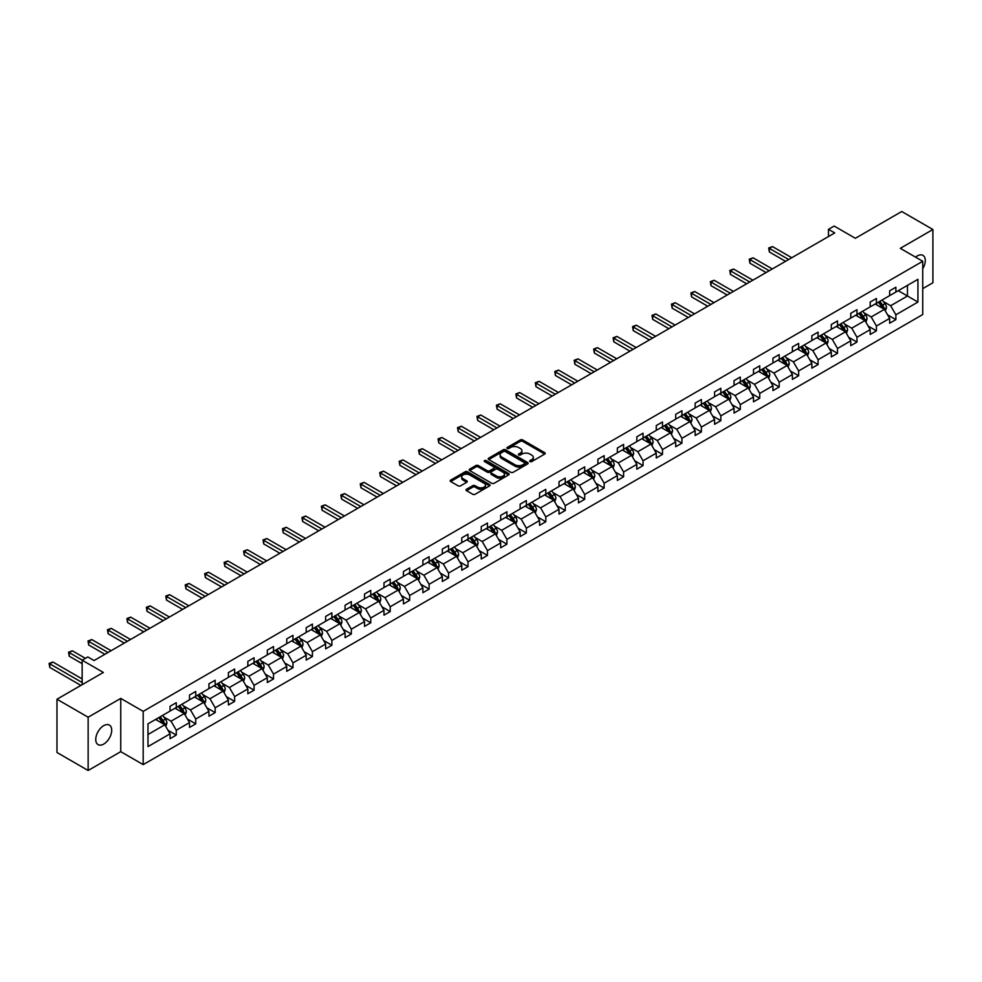 <?xml version="1.0" encoding="UTF-8"?>
<svg xmlns="http://www.w3.org/2000/svg" width="982" height="982" viewBox="0 0 982 982"><rect width="100%" height="100%" fill="white"/><g stroke="black" fill="none" stroke-linecap="round" stroke-linejoin="round"><path stroke-width="1.47" d="M530.01 461.577A1.215 0.7 0 0 0 531.716 461.577L544.715 454.077A1.731 0.994 0 0 0 545.231 453.365A1.731 0.994 0 0 0 544.715 452.665L522.694 439.948A1.731 0.994 0 0 0 520.251 439.948L507.24 447.448A1.215 0.7 0 0 0 508.958 448.443L510.64 447.473A5.536 3.192 0 0 1 518.471 447.473L520.313 448.529A5.536 3.192 0 0 1 521.933 450.787A5.536 3.192 0 0 1 520.313 453.046L518.631 454.028A1.215 0.7 0 0 0 520.337 455.01L522.019 454.04A5.536 3.192 0 0 1 529.85 454.04L531.692 455.096A5.536 3.192 0 0 1 533.312 457.367A5.536 3.192 0 0 1 531.692 459.625L530.01 460.595A1.215 0.7 0 0 0 530.01 461.577L530.01 460.595M103.724 744.074A11.281 6.518 120 0 0 111.101 734.131A11.281 6.518 120 0 0 109.37 725.084A11.281 6.518 120 0 0 103.724 725.649A11.281 6.518 120 0 0 96.359 735.592A11.281 6.518 120 0 0 98.09 744.626A11.281 6.518 120 0 0 103.724 744.074M922.736 268.761A11.281 6.518 120 0 0 922.957 255.369A11.281 6.518 120 0 0 917.311 255.921A11.281 6.518 120 0 0 915.58 257.149M922.736 288.634L932.9 282.767L932.9 229.506L901.734 211.511L855.359 238.295L834.16 226.056L828.489 229.334L828.489 236.527M88.147 770.489L120.749 751.66L120.749 698.398L88.147 717.228L88.147 770.489L56.981 752.494L56.981 699.233L103.356 672.449L82.157 660.211L82.157 684.687M88.147 717.228L56.981 699.233M466.524 489.257A1.731 0.994 0 0 0 466.02 489.969A1.731 0.994 0 0 0 466.524 490.669L472.71 494.241A1.731 0.994 0 0 0 475.153 494.241L489.588 485.906A1.731 0.994 0 0 0 490.104 485.194A1.731 0.994 0 0 0 489.588 484.494L467.567 471.777A1.731 0.994 0 0 0 465.124 471.777L450.677 480.112A1.731 0.994 0 0 0 450.173 480.812A1.731 0.994 0 0 0 450.677 481.524L458.14 485.832A1.731 0.994 0 0 0 460.595 485.832L466.769 482.26A1.731 0.994 0 0 0 467.272 481.561A1.731 0.994 0 0 0 466.769 480.849L463.074 478.713A4.628 2.676 0 0 1 461.712 476.822A4.628 2.676 0 0 1 464.572 474.355A4.628 2.676 0 0 1 469.617 474.932L484.114 483.304A4.628 2.676 0 0 1 485.476 485.194A4.628 2.676 0 0 1 482.616 487.661A4.628 2.676 0 0 1 477.571 487.084L475.153 485.697A1.731 0.994 0 0 0 472.71 485.697L466.524 489.257L466.524 490.669M82.157 660.211L87.84 656.946L94.063 660.542L834.725 232.93L828.489 229.334M120.749 698.398L143.188 711.361L922.736 261.286L922.736 314.547L143.188 764.622L143.188 711.361M932.9 229.506L900.298 248.336L922.736 261.286M510.763 472.268A1.731 0.994 0 0 0 513.205 472.268L527.653 463.934A1.731 0.994 0 0 0 528.156 463.222A1.731 0.994 0 0 0 527.653 462.522L505.62 449.805A1.731 0.994 0 0 0 503.177 449.805L488.741 458.14A1.731 0.994 0 0 0 488.226 458.84A1.731 0.994 0 0 0 488.741 459.551L510.763 472.268M484.998 461.847A1.215 0.7 0 0 1 486.225 462.019L508.602 474.932L494.179 483.254A1.731 0.994 0 0 1 491.737 483.254L469.703 470.538L475.889 466.99L475.889 465.554L469.703 469.126A1.731 0.994 0 0 0 469.2 469.826A1.731 0.994 0 0 0 469.703 470.538L469.703 469.126M475.889 466.99A1.731 0.994 0 0 1 478.332 466.99L478.332 465.554A1.731 0.994 0 0 0 475.889 465.554M478.332 465.554L487.268 470.709A1.731 0.994 0 0 0 489.711 470.709L493.811 468.353A1.731 0.994 0 0 0 494.327 467.641A1.731 0.994 0 0 0 493.811 466.929L484.519 461.565A1.215 0.7 0 0 1 486.225 460.57L508.627 473.508A1.731 0.994 0 0 1 509.13 474.208A1.731 0.994 0 0 1 508.627 474.92L508.627 473.508M147.987 723.844L170.058 711.103L170.058 706.279L176.281 702.682L176.281 707.506L189.501 699.871L189.501 695.06L195.737 691.451L195.737 696.275L208.945 688.652L208.945 683.828L215.181 680.231L215.181 685.043L228.401 677.42L228.401 672.596L234.637 669L234.637 673.824L247.845 666.189L247.845 661.365L254.08 657.768L254.08 662.592L267.3 654.957L267.3 650.145L273.524 646.537L273.524 651.361L286.744 643.738L286.744 638.914L292.98 635.317L292.98 640.141L306.188 632.506L306.188 627.682L312.423 624.086L312.423 628.91L325.643 621.275L325.643 616.451L331.879 612.854L331.879 617.678L345.087 610.055L345.087 605.231L351.323 601.622L351.323 606.446L364.531 598.824L364.531 594L370.766 590.403L370.766 595.227L383.987 587.592L383.987 582.768L390.222 579.171L390.222 583.995L403.43 576.36L403.43 571.536L409.666 567.94L409.666 572.764L422.886 565.141L422.886 560.317L429.109 556.72L429.109 561.532L442.33 553.909L442.33 549.085L448.565 545.489L448.565 550.313L461.773 542.678L461.773 537.854L468.009 534.257L468.009 539.081L481.229 531.446L481.229 526.634L487.465 523.025L487.465 527.85L500.673 520.227L500.673 515.403L506.908 511.806L506.908 516.618L520.129 508.995L520.129 504.171L526.352 500.575L526.352 505.399L539.572 497.764L539.572 492.939L545.808 489.343L545.808 494.167L559.016 486.532L559.016 481.72L565.251 478.111L565.251 482.935L578.472 475.313L578.472 470.488L584.695 466.892L584.695 471.716L597.915 464.081L597.915 459.257L604.151 455.66L604.151 460.484L617.359 452.849L617.359 448.025L623.595 444.429L623.595 449.253L636.815 441.63L636.815 436.806L643.05 433.197L643.05 438.021L656.258 430.398L656.258 425.574L662.494 421.978L662.494 426.802L675.714 419.167L675.714 414.343L681.938 410.746L681.938 415.57L695.158 407.935L695.158 403.111L701.394 399.514L701.394 404.339L714.601 396.716L714.601 391.892L720.837 388.295L720.837 393.107L734.057 385.484L734.057 380.66L740.293 377.063L740.293 381.888L753.501 374.252L753.501 369.428L759.737 365.832L759.737 370.656L772.944 363.021L772.944 358.197L779.18 354.6L779.18 359.424L792.4 351.802L792.4 346.977L798.636 343.381L798.636 348.193L811.844 340.57L811.844 335.746L818.08 332.149L818.08 336.973L831.3 329.338L831.3 324.514L837.523 320.918L837.523 325.742L850.743 318.107L850.743 313.295L856.979 309.686L856.979 314.51L870.187 306.887L870.187 302.063L876.423 298.467L876.423 303.291L889.643 295.656L889.643 290.832L895.879 287.235L895.879 292.059L917.937 279.318L917.937 302.063L895.879 314.805L895.879 319.629L889.643 323.225L889.643 318.401L876.423 326.024L876.423 330.848L870.187 334.457L870.187 329.633L856.979 337.256L856.979 342.08L850.743 345.676L850.743 340.852L837.523 348.487L837.523 353.311L831.3 356.908L831.3 352.084L818.08 359.719L818.08 364.543L811.844 368.14L811.844 363.315L798.636 370.938L798.636 375.762L792.4 379.359L792.4 374.547L779.18 382.17L779.18 386.994L772.944 390.591L772.944 385.766L759.737 393.401L759.737 398.226L753.501 401.822L753.501 396.998L740.293 404.633L740.293 409.445L734.057 413.054L734.057 408.23L720.837 415.852L720.837 420.677L714.601 424.273L714.601 419.461L701.394 427.084L701.394 431.908L695.158 435.505L695.158 430.681L681.938 438.316L681.938 443.14L675.714 446.736L675.714 441.912L662.494 449.547L662.494 454.359L656.258 457.968L656.258 453.144L643.05 460.767L643.05 465.591L636.815 469.187L636.815 464.363L623.595 471.998L623.595 476.822L617.359 480.419L617.359 475.595L604.151 483.23L604.151 488.054L597.915 491.651L597.915 486.827L584.695 494.449L584.695 499.273L578.472 502.882L578.472 498.058L565.251 505.681L565.251 510.505L559.016 514.102L559.016 509.277L545.808 516.913L545.808 521.737L539.572 525.333L539.572 520.509L526.352 528.144L526.352 532.968L520.129 536.565L520.129 531.741L506.908 539.363L506.908 544.188L500.673 547.784L500.673 542.972L487.465 550.595L487.465 555.419L481.229 559.016L481.229 554.192L468.009 561.827L468.009 566.651L461.773 570.247L461.773 565.423L448.565 573.058L448.565 577.87L442.33 581.479L442.33 576.655L429.109 584.278L429.109 589.102L422.886 592.698L422.886 587.887L409.666 595.509L409.666 600.333L403.43 603.93L403.43 599.106L390.222 606.741L390.222 611.565L383.987 615.162L383.987 610.338L370.766 617.973L370.766 622.784L364.531 626.393L364.531 621.569L351.323 629.192L351.323 634.016L345.087 637.613L345.087 632.789L331.879 640.424L331.879 645.248L325.643 648.844L325.643 644.02L312.423 651.655L312.423 656.479L306.188 660.076L306.188 655.252L292.98 662.875L292.98 667.699L286.744 671.307L286.744 666.483L273.524 674.106L273.524 678.93L267.3 682.527L267.3 677.703L254.08 685.338L254.08 690.162L247.845 693.758L247.845 688.934L234.637 696.569L234.637 701.394L228.401 704.99L228.401 700.166L215.181 707.789L215.181 712.613L208.945 716.209L208.945 711.398L195.737 719.02L195.737 723.844L189.501 727.441L189.501 722.617L176.281 730.252L176.281 735.076L170.058 738.673L170.058 733.849L147.987 746.59L147.987 723.844M175.041 708.231L184.26 713.558L171.052 721.181L163.834 717.02M171.052 721.181L176.281 730.252M184.26 713.558L189.501 722.617M170.058 709.949L171.052 710.526L176.281 707.506M194.485 696.999L203.716 702.326L190.496 709.949L183.278 705.788M190.496 709.949L195.737 719.02M203.716 702.326L208.945 711.398M189.501 698.73L190.496 699.294L195.737 696.275M213.941 685.767L223.16 691.095L209.952 698.73L202.734 694.556M209.952 698.73L215.181 707.789M223.16 691.095L228.401 700.166M208.945 687.498L209.952 688.075L215.181 685.043M233.385 674.536L242.615 679.863L229.395 687.498L222.178 683.325M229.395 687.498L234.637 696.569M242.615 679.863L247.845 688.934M228.401 676.267L229.395 676.843L234.637 673.824M252.828 663.316L262.059 668.644L248.839 676.267L241.633 672.105M248.839 676.267L254.08 685.338M262.059 668.644L267.3 677.703M247.845 665.035L248.839 665.612L254.08 662.592M272.284 652.085L281.503 657.412L268.295 665.035L261.077 660.874M268.295 665.035L273.524 674.106M281.503 657.412L286.744 666.483M267.3 653.816L268.295 654.393L273.524 651.361M291.728 640.853L300.958 646.181L287.738 653.816L280.521 649.642M287.738 653.816L292.98 662.875M300.958 646.181L306.188 655.252M286.744 642.584L287.738 643.161L292.98 640.141M311.184 629.622L320.402 634.949L307.194 642.584L299.976 638.423M307.194 642.584L312.423 651.655M320.402 634.949L325.643 644.02M306.188 631.352L307.194 631.929L312.423 628.91M330.627 618.402L339.858 623.73L326.638 631.352L319.42 627.191M326.638 631.352L331.879 640.424M339.858 623.73L345.087 632.789M325.643 620.121L326.638 620.698L331.879 617.678M350.071 607.171L359.302 612.498L346.081 620.121L338.864 615.96M346.081 620.121L351.323 629.192M359.302 612.498L364.531 621.569M345.087 608.901L346.081 609.478L351.323 606.446M369.527 595.939L378.745 601.266L365.537 608.901L358.32 604.728M365.537 608.901L370.766 617.973M378.745 601.266L383.987 610.338M364.531 597.67L365.537 598.247L370.766 595.227M388.97 584.72L398.201 590.035L384.981 597.67L377.763 593.509M384.981 597.67L390.222 606.741M398.201 590.035L403.43 599.106M383.987 586.438L384.981 587.015L390.222 583.995M408.414 573.488L417.645 578.815L404.424 586.438L397.219 582.277M404.424 586.438L409.666 595.509M417.645 578.815L422.886 587.887M403.43 575.219L404.424 575.783L409.666 572.764M427.87 562.256L437.088 567.584L423.88 575.219L416.663 571.045M423.88 575.219L429.109 584.278M437.088 567.584L442.33 576.655M422.886 563.987L423.88 564.564L429.109 561.532M447.313 551.025L456.544 556.352L443.324 563.987L436.106 559.814M443.324 563.987L448.565 573.058M456.544 556.352L461.773 565.423M442.33 552.756L443.324 553.332L448.565 550.313M466.769 539.805L475.988 545.12L462.78 552.756L455.562 548.594M462.78 552.756L468.009 561.827M475.988 545.12L481.229 554.192M461.773 541.524L462.78 542.101L468.009 539.081M486.213 528.574L495.444 533.901L482.223 541.524L475.006 537.363M482.223 541.524L487.465 550.595M495.444 533.901L500.673 542.972M481.229 530.305L482.223 530.869L487.465 527.85M505.656 517.342L514.887 522.67L501.667 530.305L494.462 526.131M501.667 530.305L506.908 539.363M514.887 522.67L520.129 531.741M500.673 519.073L501.667 519.65L506.908 516.618M525.112 506.111L534.331 511.438L521.123 519.073L513.905 514.899M521.123 519.073L526.352 528.144M534.331 511.438L539.572 520.509M520.129 507.841L521.123 508.418L526.352 505.399M544.556 494.891L553.787 500.219L540.566 507.841L533.349 503.68M540.566 507.841L545.808 516.913M553.787 500.219L559.016 509.277M539.572 496.61L540.566 497.187L545.808 494.167M564.012 483.66L573.23 488.987L560.022 496.61L552.805 492.448M560.022 496.61L565.251 505.681M573.23 488.987L578.472 498.058M559.016 485.39L560.022 485.967L565.251 482.935M583.455 472.428L592.674 477.755L579.466 485.39L572.248 481.217M579.466 485.39L584.695 494.449M592.674 477.755L597.915 486.827M578.472 474.159L579.466 474.736L584.695 471.716M602.899 461.196L612.13 466.524L598.91 474.159L591.692 469.997M598.91 474.159L604.151 483.23M612.13 466.524L617.359 475.595M597.915 462.927L598.91 463.504L604.151 460.484M622.355 449.977L631.573 455.304L618.365 462.927L611.148 458.766M618.365 462.927L623.595 471.998M631.573 455.304L636.815 464.363M617.359 451.695L618.365 452.272L623.595 449.253M641.798 438.745L651.029 444.073L637.809 451.695L630.591 447.534M637.809 451.695L643.05 460.767M651.029 444.073L656.258 453.144M636.815 440.476L637.809 441.053L643.05 438.021M661.242 427.514L670.473 432.841L657.253 440.476L650.047 436.303M657.253 440.476L662.494 449.547M670.473 432.841L675.714 441.912M656.258 429.244L657.253 429.821L662.494 426.802M680.698 416.282L689.916 421.609L676.708 429.244L669.491 425.083M676.708 429.244L681.938 438.316M689.916 421.609L695.158 430.681M675.714 418.013L676.708 418.59L681.938 415.57M700.141 405.063L709.372 410.39L696.152 418.013L688.934 413.852M696.152 418.013L701.394 427.084M709.372 410.39L714.601 419.461M695.158 406.781L696.152 407.358L701.394 404.339M719.597 393.831L728.816 399.158L715.608 406.781L708.39 402.62M715.608 406.781L720.837 415.852M728.816 399.158L734.057 408.23M714.601 395.562L715.608 396.139L720.837 393.107M739.041 382.599L748.272 387.927L735.052 395.562L727.834 391.388M735.052 395.562L740.293 404.633M748.272 387.927L753.501 396.998M734.057 384.33L735.052 384.907L740.293 381.888M758.485 371.38L767.715 376.695L754.495 384.33L747.277 380.169M754.495 384.33L759.737 393.401M767.715 376.695L772.944 385.766M753.501 373.099L754.495 373.676L759.737 370.656M777.94 360.148L787.159 365.476L773.951 373.099L766.733 368.937M773.951 373.099L779.18 382.17M787.159 365.476L792.4 374.547M772.944 361.879L773.951 362.444L779.18 359.424M797.384 348.917L806.615 354.244L793.395 361.879L786.177 357.706M793.395 361.879L798.636 370.938M806.615 354.244L811.844 363.315M792.4 350.648L793.395 351.225L798.636 348.193M816.828 337.685L826.058 343.013L812.838 350.648L805.633 346.474M812.838 350.648L818.08 359.719M826.058 343.013L831.3 352.084M811.844 339.416L812.838 339.993L818.08 336.973M836.283 326.466L845.502 331.793L832.294 339.416L825.076 335.255M832.294 339.416L837.523 348.487M845.502 331.793L850.743 340.852M831.3 328.184L832.294 328.761L837.523 325.742M855.727 315.234L864.958 320.562L851.738 328.184L844.52 324.023M851.738 328.184L856.979 337.256M864.958 320.562L870.187 329.633M850.743 316.965L851.738 317.542L856.979 314.51M875.183 304.003L884.401 309.33L871.194 316.965L863.976 312.792M871.194 316.965L876.423 326.024M884.401 309.33L889.643 318.401M870.187 305.733L871.194 306.31L876.423 303.291M898.248 290.684L907.466 296.012L890.637 305.733L883.419 301.56M890.637 305.733L895.879 314.805M917.937 302.063L907.466 296.012L907.466 285.357L917.937 279.318M120.749 751.66L143.188 764.622M889.643 294.502L890.637 295.079L895.879 292.059M147.987 734.499L164.816 724.777L155.586 719.45M164.816 724.777L170.058 733.849M887.581 314.841L895.879 319.629M868.137 326.061L876.423 330.848M848.681 337.292L856.979 342.08M829.238 348.524L837.523 353.311M809.794 359.756L818.08 364.543M790.338 370.975L798.636 375.762M770.895 382.207L779.18 386.994M751.451 393.438L759.737 398.226M731.995 404.67L740.293 409.445M712.551 415.889L720.837 420.677M693.096 427.121L701.394 431.908M673.652 438.353L681.938 443.14M654.208 449.572L662.494 454.359M634.753 460.803L643.05 465.591M615.309 472.035L623.595 476.822M595.853 483.267L604.151 488.054M576.409 494.486L584.695 499.273M556.966 505.718L565.251 510.505M537.51 516.949L545.808 521.737M518.066 528.181L526.352 532.968M498.623 539.4L506.908 544.188M479.167 550.632L487.465 555.419M459.723 561.864L468.009 566.651M440.267 573.095L448.565 577.87M420.824 584.315L429.109 589.102M401.38 595.546L409.666 600.333M381.924 606.778L390.222 611.565M362.481 617.997L370.766 622.784M343.037 629.229L351.323 634.016M323.581 640.46L331.879 645.248M304.138 651.692L312.423 656.479M284.682 662.911L292.98 667.699M265.238 674.143L273.524 678.93M245.795 685.375L254.08 690.162M226.339 696.606L234.637 701.394M206.895 707.826L215.181 712.613M187.439 719.057L195.737 723.844M167.996 730.289L176.281 735.076M530.489 461.749L531.692 461.061A5.536 3.192 0 0 0 533.312 458.803L533.312 457.367M521.933 450.787L521.933 452.236A5.536 3.192 0 0 1 520.313 454.494L519.11 455.182M544.703 454.089L522.694 441.384A1.731 0.994 0 0 0 520.251 441.384L507.731 448.614M527.653 462.522L527.653 463.934L505.62 451.241A1.731 0.994 0 0 0 503.177 451.241L488.766 459.564M524.597 463.725A1.215 0.7 0 0 0 524.597 462.731L505.251 451.573A1.215 0.7 0 0 0 503.545 451.573L501.765 452.592A5.536 3.192 0 0 0 500.145 454.85A5.536 3.192 0 0 0 501.765 457.109L514.985 464.744A5.536 3.192 0 0 0 522.817 464.744L524.597 463.725L524.597 465.161A1.215 0.7 0 0 0 524.94 464.67L524.94 463.222M500.145 454.85L500.145 456.286A5.536 3.192 0 0 0 501.765 458.557L501.765 457.109M524.597 465.161L522.817 466.18A5.536 3.192 0 0 1 514.985 466.18L501.765 458.557M478.332 466.99L487.268 472.158A1.731 0.994 0 0 0 489.711 472.158L493.811 469.789A1.731 0.994 0 0 0 494.327 469.077L494.327 467.641M496.536 476.061A4.628 2.676 0 0 0 501.581 476.651A4.628 2.676 0 0 0 504.441 474.171A4.628 2.676 0 0 0 503.091 472.281L497.972 469.335A1.731 0.994 0 0 0 495.529 469.335L491.43 471.704A1.731 0.994 0 0 0 490.926 472.403A1.731 0.994 0 0 0 491.43 473.115L496.536 476.061L496.536 477.51A4.628 2.676 0 0 0 501.581 478.087A4.628 2.676 0 0 0 504.441 475.619L504.441 474.171M490.926 472.403L490.926 473.852A1.731 0.994 0 0 0 491.43 474.552L491.43 473.115M496.536 477.51L491.43 474.552M485.476 485.194L485.476 486.642A4.628 2.676 0 0 1 482.616 489.11A4.628 2.676 0 0 1 477.571 488.52L475.153 487.133A1.731 0.994 0 0 0 472.71 487.133L466.548 490.681M461.712 476.822L461.712 478.259A4.628 2.676 0 0 0 463.074 480.149L463.074 478.713M466.769 480.849L466.769 482.26L463.074 480.149M489.588 484.494L489.588 485.906L467.567 473.214A1.731 0.994 0 0 0 465.124 473.214L450.701 481.536L450.677 480.112M885.347 310.975L886.501 307.661A4.677 2.701 -120 0 0 885.003 303.684L882.204 299.952M877.184 305.169L875.969 303.548M791.774 257.726L772.49 246.592L769.372 248.385L769.372 251.981L785.539 261.322M883.714 308.937L883.972 307.857A4.677 2.701 -120 0 0 882.634 305.046L879.835 301.314M878.669 301.99L881.75 306.102A2.381 1.375 60 0 1 882.18 306.826L883.972 307.857M878.338 302.174L881.136 305.918A4.677 2.701 60 0 1 882.302 308.115M769.372 251.981L768.685 247.992L788.656 259.518M768.685 247.992L772.49 246.592M865.903 322.206L867.045 318.892A4.677 2.701 -120 0 0 865.559 314.915L862.761 311.171M857.74 316.388L856.525 314.768M772.331 268.958L753.047 257.812L749.929 259.616L749.929 263.213L766.095 272.554M864.27 320.157L864.528 319.089A4.677 2.701 -120 0 0 863.19 316.278L860.392 312.546M859.225 313.221L862.306 317.333A2.381 1.375 60 0 1 862.736 318.058L864.528 319.089M858.894 313.405L861.693 317.137A4.677 2.701 60 0 1 862.859 319.346M749.929 263.213L749.241 259.223L769.213 270.75M749.241 259.223L753.047 257.812M846.459 333.426L847.601 330.112A4.677 2.701 -120 0 0 846.116 326.134L843.317 322.403M838.297 327.62L837.081 325.999M752.875 280.177L733.591 269.043L730.473 270.848L730.473 274.444L746.639 283.773M844.815 331.388L845.085 330.32A4.677 2.701 -120 0 0 843.747 327.509L840.948 323.765M839.77 324.441L842.851 328.553A2.381 1.375 60 0 1 843.28 329.277L845.085 330.32M839.45 324.637L842.249 328.369A4.677 2.701 60 0 1 843.415 330.578M730.473 274.444L729.786 270.455L749.757 281.981M729.786 270.455L733.591 269.043M827.004 344.657L828.157 341.343A4.677 2.701 -120 0 0 826.66 337.366L823.861 333.635M818.841 338.851L817.625 337.231M733.431 291.409L714.147 280.275L711.029 282.079L711.029 285.676L727.196 295.005M825.371 342.62L825.629 341.54A4.677 2.701 -120 0 0 824.291 338.741L821.492 334.997M820.326 335.672L823.407 339.784A2.381 1.375 60 0 1 823.837 340.508L825.629 341.54M819.995 335.856L822.793 339.6A4.677 2.701 60 0 1 823.959 341.81M711.029 285.676L710.342 281.674L730.313 293.213M710.342 281.674L714.147 280.275M807.56 355.889L808.702 352.575A4.677 2.701 -120 0 0 807.216 348.598L804.418 344.854M799.397 350.083L798.182 348.463M713.988 302.64L694.691 291.507L691.573 293.299L691.573 296.895L707.752 306.237M805.915 353.851L806.185 352.771A4.677 2.701 -120 0 0 804.847 349.96L802.048 346.229M800.87 346.904L803.951 351.016A2.381 1.375 60 0 1 804.393 351.74L806.185 352.771M800.551 347.088L803.35 350.832A4.677 2.701 60 0 1 804.516 353.029M691.573 296.895L690.898 292.906L710.87 304.432M690.898 292.906L694.691 291.507M788.104 367.108L789.258 363.806A4.677 2.701 -120 0 0 787.76 359.829L784.962 356.085M779.941 361.302L778.738 359.682M694.532 313.859L675.248 302.726L672.13 304.53L672.13 308.127L688.296 317.468M786.472 365.071L786.729 364.003A4.677 2.701 -120 0 0 785.391 361.192L782.593 357.46M781.427 358.135L784.508 362.248A2.381 1.375 60 0 1 784.937 362.972L786.729 364.003M781.107 358.32L783.906 362.051A4.677 2.701 60 0 1 785.06 364.261M672.13 308.127L671.442 304.138L691.414 315.664M671.442 304.138L675.248 302.726M768.661 378.34L769.802 375.026A4.677 2.701 -120 0 0 768.317 371.049L765.518 367.317M760.498 372.534L759.282 370.914M675.088 325.091L655.804 313.958L652.686 315.762L652.686 319.359L668.852 328.688M767.028 376.302L767.286 375.234A4.677 2.701 -120 0 0 765.948 372.423L763.149 368.68M761.983 369.355L765.064 373.467A2.381 1.375 60 0 1 765.494 374.191L767.286 375.234M761.651 369.551L764.45 373.283A4.677 2.701 60 0 1 765.616 375.492M652.686 319.359L651.999 315.357L671.97 326.896M651.999 315.357L655.804 313.958M749.217 389.572L750.358 386.257A4.677 2.701 -120 0 0 748.873 382.28L746.074 378.549M741.054 383.766L739.839 382.145M655.632 336.323L636.348 325.189L633.23 326.981L633.23 330.59L649.409 339.919M747.572 387.534L747.842 386.454A4.677 2.701 -120 0 0 746.504 383.643L743.705 379.911M742.527 380.586L745.608 384.698A2.381 1.375 60 0 1 746.038 385.423L747.842 386.454M742.208 380.77L745.007 384.514A4.677 2.701 60 0 1 746.173 386.724M633.23 330.59L632.543 326.589L652.514 338.127M632.543 326.589L636.348 325.189M729.761 400.803L730.915 397.489A4.677 2.701 -120 0 0 729.417 393.512L726.619 389.768M721.598 394.997L720.383 393.377M636.189 347.554L616.905 336.421L613.787 338.213L613.787 341.81L629.953 351.151M728.128 398.766L728.386 397.685A4.677 2.701 -120 0 0 727.048 394.874L724.25 391.143M723.083 391.818L726.164 395.93A2.381 1.375 60 0 1 726.594 396.654L728.386 397.685M722.752 392.002L725.551 395.746A4.677 2.701 60 0 1 726.717 397.943M613.787 341.81L613.099 337.82L633.071 349.347M613.099 337.82L616.905 336.421M710.317 412.023L711.459 408.721A4.677 2.701 -120 0 0 709.974 404.744L707.175 401M702.155 406.217L700.939 404.596M616.745 358.774L597.449 347.64L594.343 349.445L594.343 353.041L610.509 362.383M708.685 409.985L708.943 408.917A4.677 2.701 -120 0 0 707.605 406.106L704.806 402.375M703.64 403.05L706.709 407.162A2.381 1.375 60 0 1 707.15 407.874L708.943 408.917M703.308 403.234L706.107 406.965A4.677 2.701 60 0 1 707.273 409.175M594.343 353.041L593.656 349.052L613.627 360.578M593.656 349.052L597.449 347.64M690.874 423.254L692.015 419.94A4.677 2.701 -120 0 0 690.53 415.963L687.719 412.231M682.711 417.448L681.496 415.828M597.289 370.005L578.005 358.872L574.887 360.676L574.887 364.273L591.054 373.602M689.229 421.217L689.487 420.149A4.677 2.701 -120 0 0 688.161 417.338L685.362 413.594M684.184 414.269L687.265 418.381A2.381 1.375 60 0 1 687.695 419.105L689.487 420.149M683.865 414.465L686.663 418.197A4.677 2.701 60 0 1 687.817 420.406M574.887 364.273L574.2 360.271L594.171 371.81M574.2 360.271L578.005 358.872M671.418 434.486L672.572 431.172A4.677 2.701 -120 0 0 671.074 427.195L668.276 423.463M663.255 428.68L662.04 427.06M577.846 381.237L558.562 370.104L555.444 371.896L555.444 375.505L571.61 384.834M669.785 432.448L670.043 431.368A4.677 2.701 -120 0 0 668.705 428.557L665.906 424.825M664.74 425.501L667.821 429.613A2.381 1.375 60 0 1 668.251 430.337L670.043 431.368M664.409 425.685L667.208 429.429A4.677 2.701 60 0 1 668.374 431.626M555.444 375.505L554.756 371.503L574.728 383.029M554.756 371.503L558.562 370.104M651.974 445.718L653.116 442.403A4.677 2.701 -120 0 0 651.631 438.426L648.832 434.682M643.811 439.899L642.596 438.291M558.39 392.469L539.106 381.335L535.988 383.127L535.988 386.724L552.166 396.065M650.329 443.668L650.6 442.6A4.677 2.701 -120 0 0 649.262 439.789L646.463 436.057M645.284 436.732L648.366 440.844A2.381 1.375 60 0 1 648.807 441.569L650.6 442.6M644.965 436.916L647.764 440.648A4.677 2.701 60 0 1 648.93 442.857M535.988 386.724L535.313 382.735L555.284 394.261M535.313 382.735L539.106 381.335M632.518 456.937L633.672 453.635A4.677 2.701 -120 0 0 632.175 449.646L629.376 445.914M624.356 451.131L623.153 449.51M538.946 403.688L519.662 392.555L516.544 394.359L516.544 397.955L532.71 407.297M630.886 454.899L631.144 453.831A4.677 2.701 -120 0 0 629.806 451.02L627.007 447.276M625.841 447.964L628.922 452.076A2.381 1.375 60 0 1 629.352 452.788L631.144 453.831M625.509 448.148L628.32 451.88A4.677 2.701 60 0 1 629.474 454.089M516.544 397.955L515.857 393.966L535.828 405.492M515.857 393.966L519.662 392.555M613.075 468.168L614.216 464.854A4.677 2.701 -120 0 0 612.731 460.877L609.932 457.146M604.912 462.362L603.697 460.742M519.503 414.92L500.219 403.786L497.101 405.591L497.101 409.187L513.267 418.516M611.442 466.131L611.7 465.063A4.677 2.701 -120 0 0 610.362 462.252L607.563 458.508M606.397 459.183L609.478 463.295A2.381 1.375 60 0 1 609.908 464.02L611.7 465.063M606.066 459.38L608.865 463.111A4.677 2.701 60 0 1 610.031 465.321M497.101 409.187L496.413 405.185L516.385 416.724M496.413 405.185L500.219 403.786M593.631 479.4L594.773 476.086A4.677 2.701 -120 0 0 593.288 472.109L590.489 468.377M585.468 473.594L584.253 471.974M500.047 426.151L480.763 415.018L477.645 416.81L477.645 420.419L493.811 429.748M591.986 477.362L592.256 476.282A4.677 2.701 -120 0 0 590.918 473.471L588.12 469.74M586.941 470.415L590.022 474.527A2.381 1.375 60 0 1 590.452 475.251L592.256 476.282M586.622 470.599L589.421 474.343A4.677 2.701 60 0 1 590.587 476.54M477.645 420.419L476.957 416.417L496.929 427.943M476.957 416.417L480.763 415.018M574.175 490.632L575.329 487.317A4.677 2.701 -120 0 0 573.832 483.34L571.033 479.597M566.013 484.813L564.797 483.193M480.603 437.383L461.319 426.237L458.201 428.042L458.201 431.638L474.367 440.979M572.543 488.582L572.801 487.514A4.677 2.701 -120 0 0 571.463 484.703L568.664 480.971M567.498 481.646L570.579 485.759A2.381 1.375 60 0 1 571.008 486.483L572.801 487.514M567.166 481.831L569.965 485.562A4.677 2.701 60 0 1 571.131 487.772M458.201 431.638L457.514 427.649L477.485 439.175M457.514 427.649L461.319 426.237M554.732 501.851L555.873 498.537A4.677 2.701 -120 0 0 554.388 494.56L551.589 490.828M546.569 496.045L545.354 494.425M461.159 448.602L441.863 437.469L438.745 439.273L438.745 442.87L454.924 452.199M553.099 499.813L553.357 498.746A4.677 2.701 -120 0 0 552.019 495.935L549.22 492.191M548.042 492.866L551.123 496.978A2.381 1.375 60 0 1 551.565 497.702L553.357 498.746M547.723 493.062L550.521 496.794A4.677 2.701 60 0 1 551.688 499.003M438.745 442.87L438.07 438.88L458.042 450.407M438.07 438.88L441.863 437.469M535.288 513.083L536.43 509.768A4.677 2.701 -120 0 0 534.932 505.791L532.134 502.06M527.113 507.277L525.91 505.656M441.704 459.834L422.42 448.7L419.302 450.505L419.302 454.101L435.468 463.43M533.643 511.045L533.901 509.965A4.677 2.701 -120 0 0 532.563 507.166L529.764 503.422M528.598 504.097L531.679 508.21A2.381 1.375 60 0 1 532.109 508.934L533.901 509.965M528.279 504.294L531.078 508.025A4.677 2.701 60 0 1 532.232 510.235M419.302 454.101L418.614 450.1L438.586 461.638M418.614 450.1L422.42 448.7M515.832 524.314L516.986 521A4.677 2.701 -120 0 0 515.489 517.023L512.69 513.279M507.669 518.508L506.454 516.888M422.26 471.065L402.976 459.932L399.858 461.724L399.858 465.321L416.024 474.662M514.2 522.277L514.458 521.197A4.677 2.701 -120 0 0 513.12 518.386L510.321 514.654M509.155 515.329L512.236 519.441A2.381 1.375 60 0 1 512.665 520.165L514.458 521.197M508.823 515.513L511.622 519.257A4.677 2.701 60 0 1 512.788 521.454M399.858 465.321L399.171 461.331L419.142 472.858M399.171 461.331L402.976 459.932M496.389 535.534L497.53 532.232A4.677 2.701 -120 0 0 496.045 528.255L493.246 524.511M488.226 529.728L487.011 528.107M402.804 482.285L383.52 471.151L380.402 472.956L380.402 476.552L396.581 485.894M494.744 533.496L495.014 532.428A4.677 2.701 -120 0 0 493.676 529.617L490.877 525.886M489.699 526.561L492.78 530.673A2.381 1.375 60 0 1 493.222 531.397L495.014 532.428M489.38 526.745L492.178 530.476A4.677 2.701 60 0 1 493.345 532.686M380.402 476.552L379.715 472.563L399.686 484.089M379.715 472.563L383.52 471.151M476.933 546.765L478.087 543.451A4.677 2.701 -120 0 0 476.589 539.474L473.79 535.742M468.77 540.959L467.555 539.339M383.361 493.516L364.077 482.383L360.959 484.187L360.959 487.784L377.125 497.113M475.3 544.728L475.558 543.66A4.677 2.701 -120 0 0 474.22 540.849L471.421 537.105M470.255 537.78L473.336 541.892A2.381 1.375 60 0 1 473.766 542.616L475.558 543.66M469.924 537.976L472.723 541.708A4.677 2.701 60 0 1 473.889 543.918M360.959 487.784L360.271 483.782L380.243 495.321M360.271 483.782L364.077 482.383M457.489 557.997L458.631 554.683A4.677 2.701 -120 0 0 457.146 550.706L454.347 546.974M449.326 552.191L448.111 550.571M363.917 504.748L344.621 493.615L341.515 495.407L341.515 499.016L357.681 508.345M455.857 555.959L456.114 554.879A4.677 2.701 -120 0 0 454.776 552.068L451.978 548.337M450.812 549.012L453.893 553.124A2.381 1.375 60 0 1 454.322 553.848L456.114 554.879M450.48 549.196L453.279 552.94A4.677 2.701 60 0 1 454.445 555.149M341.515 499.016L340.828 495.014L360.799 506.552M340.828 495.014L344.621 493.615M438.046 569.229L439.187 565.914A4.677 2.701 -120 0 0 437.702 561.937L434.903 558.193M429.883 563.423L428.668 561.802M344.461 515.98L325.177 504.846L322.059 506.638L322.059 510.235L338.225 519.576M436.401 567.191L436.671 566.111A4.677 2.701 -120 0 0 435.333 563.3L432.534 559.568M431.356 560.243L434.437 564.355A2.381 1.375 60 0 1 434.866 565.08L436.671 566.111M431.037 560.427L433.835 564.171A4.677 2.701 60 0 1 435.001 566.369M322.059 510.235L321.372 506.246L341.343 517.772M321.372 506.246L325.177 504.846M418.59 580.448L419.744 577.146A4.677 2.701 -120 0 0 418.246 573.169L415.447 569.425M410.427 574.642L409.212 573.022M325.017 527.199L305.733 516.066L302.616 517.87L302.616 521.467L318.782 530.808M416.957 578.41L417.215 577.342A4.677 2.701 -120 0 0 415.877 574.531L413.078 570.8M411.912 571.475L414.993 575.587A2.381 1.375 60 0 1 415.423 576.299L417.215 577.342M411.581 571.659L414.379 575.391A4.677 2.701 60 0 1 415.546 577.6M302.616 521.467L301.928 517.477L321.9 529.003M301.928 517.477L305.733 516.066M399.146 591.68L400.288 588.365A4.677 2.701 -120 0 0 398.802 584.388L396.004 580.657M390.983 585.873L389.768 584.253M305.562 538.431L286.278 527.297L283.16 529.102L283.16 532.698L299.338 542.027M397.501 589.642L397.771 588.574A4.677 2.701 -120 0 0 396.433 585.763L393.635 582.019M392.456 582.694L395.537 586.806A2.381 1.375 60 0 1 395.979 587.531L397.771 588.574M392.137 582.891L394.936 586.622A4.677 2.701 60 0 1 396.102 588.832M283.16 532.698L282.485 528.697L302.456 540.235M282.485 528.697L286.278 527.297M379.69 602.911L380.844 599.597A4.677 2.701 -120 0 0 379.347 595.62L376.548 591.888M371.527 597.105L370.324 595.485M286.118 549.662L266.834 538.529L263.716 540.321L263.716 543.93L279.882 553.259M378.058 600.874L378.315 599.793A4.677 2.701 -120 0 0 376.978 596.982L374.179 593.251M373.013 593.926L376.094 598.038A2.381 1.375 60 0 1 376.523 598.762L378.315 599.793M372.694 594.11L375.492 597.854A4.677 2.701 60 0 1 376.646 600.063M263.716 543.93L263.029 539.928L283 551.454M263.029 539.928L266.834 538.529M360.247 614.143L361.388 610.829A4.677 2.701 -120 0 0 359.903 606.851L357.104 603.108M352.084 608.337L350.869 606.716M266.674 560.894L247.39 549.76L244.273 551.553L244.273 555.149L260.439 564.49M358.614 612.093L358.872 611.025A4.677 2.701 -120 0 0 357.534 608.214L354.735 604.482M353.569 605.158L356.65 609.27A2.381 1.375 60 0 1 357.08 609.994L358.872 611.025M353.238 605.342L356.036 609.086A4.677 2.701 60 0 1 357.202 611.283M244.273 555.149L243.585 551.16L263.557 562.686M243.585 551.16L247.39 549.76M340.803 625.362L341.945 622.06A4.677 2.701 -120 0 0 340.459 618.071L337.661 614.339M332.64 619.556L331.425 617.936M247.219 572.113L227.934 560.98L224.817 562.784L224.817 566.381L240.995 575.722M339.158 623.325L339.428 622.257A4.677 2.701 -120 0 0 338.09 619.446L335.292 615.702M334.113 616.389L337.194 620.501A2.381 1.375 60 0 1 337.624 621.213L339.428 622.257M333.794 616.573L336.593 620.305A4.677 2.701 60 0 1 337.759 622.514M224.817 566.381L224.129 562.391L244.101 573.918M224.129 562.391L227.934 560.98M321.347 636.594L322.501 633.28A4.677 2.701 -120 0 0 321.004 629.302L318.205 625.571M313.184 630.788L311.969 629.167M227.775 583.345L208.491 572.211L205.373 574.016L205.373 577.612L221.539 586.941M319.715 634.556L319.972 633.488A4.677 2.701 -120 0 0 318.634 630.677L315.836 626.933M314.67 627.608L317.751 631.721A2.381 1.375 60 0 1 318.18 632.445L319.972 633.488M314.338 627.805L317.137 631.536A4.677 2.701 60 0 1 318.303 633.746M205.373 577.612L204.686 573.611L224.657 585.149M204.686 573.611L208.491 572.211M301.904 647.825L303.045 644.511A4.677 2.701 -120 0 0 301.56 640.534L298.761 636.802M293.741 642.019L292.526 640.399M208.331 594.576L189.035 583.443L185.929 585.235L185.929 588.844L202.096 598.173M300.271 645.788L300.529 644.708A4.677 2.701 -120 0 0 299.191 641.897L296.392 638.165M295.226 638.84L298.295 642.952A2.381 1.375 60 0 1 298.737 643.676L300.529 644.708M294.895 639.024L297.693 642.768A4.677 2.701 60 0 1 298.859 644.965M185.929 588.844L185.242 584.842L205.213 596.369M185.242 584.842L189.035 583.443M282.46 659.057L283.602 655.743A4.677 2.701 -120 0 0 282.104 651.766L279.305 648.022M274.297 653.239L273.082 651.618M188.875 605.808L169.591 594.662L166.474 596.467L166.474 600.063L182.64 609.405M280.815 657.007L281.073 655.939A4.677 2.701 -120 0 0 279.747 653.128L276.936 649.397M275.77 650.072L278.851 654.184A2.381 1.375 60 0 1 279.281 654.908L281.073 655.939M275.451 650.256L278.25 653.987A4.677 2.701 60 0 1 279.404 656.197M166.474 600.063L165.786 596.074L185.758 607.6M165.786 596.074L169.591 594.662M263.004 670.276L264.158 666.974A4.677 2.701 -120 0 0 262.66 662.985L259.862 659.253M254.841 664.47L253.626 662.85M169.432 617.027L150.148 605.894L147.03 607.698L147.03 611.295L163.196 620.624M261.372 668.239L261.629 667.171A4.677 2.701 -120 0 0 260.291 664.36L257.493 660.616M256.327 661.291L259.408 665.403A2.381 1.375 60 0 1 259.837 666.127L261.629 667.171M255.995 661.487L258.794 665.219A4.677 2.701 60 0 1 259.96 667.429M147.03 611.295L146.343 607.306L166.314 618.832M146.343 607.306L150.148 605.894M243.561 681.508L244.702 678.194A4.677 2.701 -120 0 0 243.217 674.217L240.418 670.485M235.398 675.702L234.182 674.082M149.976 628.259L130.692 617.126L127.574 618.93L127.574 622.527L143.753 631.856M241.916 679.47L242.186 678.39A4.677 2.701 -120 0 0 240.848 675.591L238.049 671.848M236.871 672.523L239.952 676.635A2.381 1.375 60 0 1 240.394 677.359L242.186 678.39M236.552 672.719L239.35 676.451A4.677 2.701 60 0 1 240.516 678.66M127.574 622.527L126.899 618.525L146.87 630.063M126.899 618.525L130.692 617.126M224.105 692.74L225.259 689.425A4.677 2.701 -120 0 0 223.761 685.448L220.962 681.704M215.942 686.934L214.739 685.313M130.532 639.491L111.248 628.357L108.13 630.149L108.13 633.746L124.297 643.087M222.472 690.702L222.73 689.622A4.677 2.701 -120 0 0 221.392 686.811L218.593 683.079M217.427 683.754L220.508 687.866A2.381 1.375 60 0 1 220.938 688.591L222.73 689.622M217.096 683.938L219.894 687.682A4.677 2.701 60 0 1 221.06 689.88M108.13 633.746L107.443 629.757L127.415 641.283M107.443 629.757L111.248 628.357M204.661 703.959L205.803 700.657A4.677 2.701 -120 0 0 204.317 696.68L201.519 692.936M196.498 698.153L195.283 696.533M111.089 650.722L91.805 639.577L88.687 641.381L88.687 644.978L104.853 654.319M203.029 701.921L203.286 700.853A4.677 2.701 -120 0 0 201.948 698.042L199.15 694.311M197.983 694.986L201.065 699.098A2.381 1.375 60 0 1 201.494 699.822L203.286 700.853M197.652 695.17L200.451 698.902A4.677 2.701 60 0 1 201.617 701.111M88.687 644.978L87.999 640.988L107.971 652.514M87.999 640.988L91.805 639.577M185.217 715.191L186.359 711.876A4.677 2.701 -120 0 0 184.874 707.899L182.075 704.168M177.055 709.385L175.839 707.764M85.397 658.345L72.349 650.808L69.231 652.613L69.231 656.209L82.157 663.672M183.573 713.153L183.843 712.085A4.677 2.701 -120 0 0 182.505 709.274L179.706 705.53M178.528 706.205L181.609 710.317A2.381 1.375 60 0 1 182.038 711.042L183.843 712.085M178.208 706.402L181.007 710.133A4.677 2.701 60 0 1 182.173 712.343M69.231 656.209L68.544 652.208L82.292 660.149M68.544 652.208L72.349 650.808M165.762 726.422L166.915 723.108A4.677 2.701 -120 0 0 165.418 719.131L162.619 715.399M157.599 720.616L156.383 718.996M82.157 678.93L52.905 662.04L49.787 663.832L49.787 667.441L80.917 685.411M164.129 724.385L164.387 723.304A4.677 2.701 -120 0 0 163.049 720.493L160.25 716.762M159.084 717.437L162.165 721.549A2.381 1.375 60 0 1 162.595 722.273L164.387 723.304M158.753 717.621L161.551 721.365A4.677 2.701 60 0 1 162.717 723.574M49.787 667.441L49.1 663.439L82.157 682.527M49.1 663.439L52.905 662.04M531.692 461.061L531.692 459.625M518.631 455.01L518.631 454.028M520.313 454.494L520.313 453.046M507.24 448.443L507.24 447.448M520.251 441.384L520.251 439.948M522.694 441.384L522.694 439.948M544.715 454.077L544.715 452.665M488.741 459.551L488.741 458.14M503.177 451.241L503.177 449.805M505.62 451.241L505.62 449.805M514.985 466.18L514.985 464.744M522.817 466.18L522.817 464.744M487.268 472.158L487.268 470.709M489.711 472.158L489.711 470.709M493.811 469.789L493.811 468.353M486.225 462.019L486.225 460.57M472.71 487.133L472.71 485.697M475.153 487.133L475.153 485.697M477.571 488.52L477.571 487.084M465.124 473.214L465.124 471.777M467.567 473.214L467.567 471.777M884.07 309.134L886.464 307.747M882.634 305.046L885.003 303.684M879.811 306.679L881.136 305.918M864.614 320.365L867.02 318.978M863.19 316.278L865.559 314.915M860.367 317.91L861.693 317.137M845.171 331.597L847.576 330.21M843.747 327.509L846.116 326.134M840.911 329.142L842.249 328.369M825.727 342.816L828.121 341.441M824.291 338.741L826.66 337.366M821.468 340.361L822.793 339.6M806.271 354.048L808.677 352.661M804.847 349.96L807.216 348.598M802.024 351.593L803.35 350.832M786.827 365.279L789.221 363.892M785.391 361.192L787.76 359.829M782.568 362.824L783.906 362.051M767.372 376.511L769.778 375.124M765.948 372.423L768.317 371.049M763.124 374.056L764.45 373.283M747.928 387.73L750.334 386.356M746.504 383.643L748.873 382.28M743.681 385.275L745.007 384.514M728.484 398.962L730.878 397.575M727.048 394.874L729.417 393.512M724.225 396.507L725.551 395.746M709.029 410.194L711.434 408.807M707.605 406.106L709.974 404.744M704.781 407.739L706.107 406.965M689.585 421.425L691.979 420.038M688.161 417.338L690.53 415.963M685.326 418.97L686.663 418.197M670.141 432.645L672.535 431.258M668.705 428.557L671.074 427.195M665.882 430.19L667.208 429.429M650.685 443.876L653.091 442.489M649.262 439.789L651.631 438.426M646.438 441.421L647.764 440.648M631.242 455.108L633.636 453.721M629.806 451.02L632.175 449.646M626.982 452.653L628.32 451.88M611.786 466.34L614.192 464.952M610.362 462.252L612.731 460.877M607.539 463.872L608.865 463.111M592.342 477.559L594.748 476.172M590.918 473.471L593.288 472.109M588.095 475.104L589.421 474.343M572.899 488.791L575.292 487.403M571.463 484.703L573.832 483.34M568.639 486.336L569.965 485.562M553.443 500.022L555.849 498.635M552.019 495.935L554.388 494.56M549.196 497.567L550.521 496.794M533.999 511.241L536.393 509.867M532.563 507.166L534.932 505.791M529.74 508.786L531.078 508.025M514.556 522.473L516.949 521.086M513.12 518.386L515.489 517.023M510.296 520.018L511.622 519.257M495.1 533.705L497.506 532.318M493.676 529.617L496.045 528.255M490.853 531.25L492.178 530.476M475.656 544.936L478.05 543.549M474.22 540.849L476.589 539.474M471.397 542.481L472.723 541.708M456.2 556.156L458.606 554.781M454.776 552.068L457.146 550.706M451.953 553.701L453.279 552.94M436.757 567.387L439.163 566M435.333 563.3L437.702 561.937M432.497 564.932L433.835 564.171M417.313 578.619L419.707 577.232M415.877 574.531L418.246 573.169M413.054 576.164L414.379 575.391M397.857 589.851L400.263 588.463M396.433 585.763L398.802 584.388M393.61 587.396L394.936 586.622M378.414 601.07L380.807 599.683M376.978 596.982L379.347 595.62M374.154 598.615L375.492 597.854M358.958 612.302L361.364 610.914M357.534 608.214L359.903 606.851M354.711 609.847L356.036 609.086M339.514 623.533L341.92 622.146M338.09 619.446L340.459 618.071M335.267 621.078L336.593 620.305M320.071 634.765L322.464 633.378M318.634 630.677L321.004 629.302M315.811 632.298L317.137 631.536M300.615 645.984L303.021 644.597M299.191 641.897L301.56 640.534M296.368 643.529L297.693 642.768M281.171 657.216L283.565 655.829M279.747 653.128L282.104 651.766M276.912 654.761L278.25 653.987M261.728 668.447L264.121 667.06M260.291 664.36L262.66 662.985M257.468 665.992L258.794 665.219M242.272 679.667L244.678 678.292M240.848 675.591L243.217 674.217M238.025 677.212L239.35 676.451M222.828 690.898L225.222 689.511M221.392 686.811L223.761 685.448M218.569 688.443L219.894 687.682M203.372 702.13L205.778 700.743M201.948 698.042L204.317 696.68M199.125 699.675L200.451 698.902M183.929 713.362L186.335 711.975M182.505 709.274L184.874 707.899M179.669 710.907L181.007 710.133M164.485 724.581L166.879 723.206M163.049 720.493L165.418 719.131M160.226 722.126L161.551 721.365"/></g></svg>
